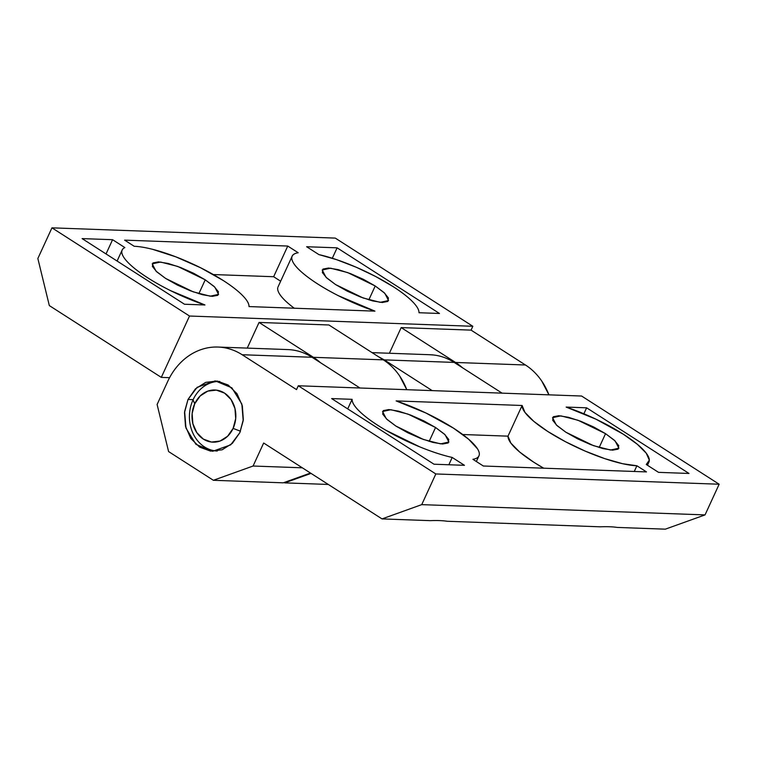 <?xml version="1.0" encoding="UTF-8"?>
<svg xmlns="http://www.w3.org/2000/svg" width="757" height="757" viewBox="0 0 757 757"><rect width="100%" height="100%" fill="white"/><g stroke="black" fill="none" stroke-linecap="round" stroke-linejoin="round"><path stroke-width="1.14" d="M453.5 428.159A69.587 16.805 -155.3 0 1 479.02 455.705A69.587 16.805 -155.3 0 1 472.907 459.31C476.162 458.77 478.187 457.597 478.973 455.799C479.768 454.001 479.276 451.683 477.497 448.835L468.649 439.24L453.5 428.159L425.954 413.019L396.157 400.917L522.103 405.487L396.157 400.917A69.587 16.805 -155.3 0 1 453.5 428.159M623.484 434.31A69.587 16.805 -155.3 0 1 648.986 461.912A69.587 16.805 -155.3 0 1 646.26 464.486L658.524 472.349L688.993 473.456L586.628 407.815L566.151 407.077L595.948 419.179L623.484 434.31L637.366 444.312L646.26 453.206L649.326 460.161L646.26 464.486L658.524 472.349L688.993 473.456L586.628 407.815L583.884 413.776L586.628 407.815L566.151 407.077A69.587 16.805 -155.3 0 1 623.484 434.31M599.166 447.538L605.543 433.666L615.1 440.934L618.904 448.21L610.539 450.027L593.46 445.646L565.876 432.228L577.676 438.871L590.687 444.614L602.951 448.589L612.583 450.169L618.128 449.138L618.734 445.636L614.315 440.205L605.543 433.666L593.753 427.014L580.733 421.271L568.479 417.306L558.836 415.716L553.301 416.747L552.686 420.249L557.105 425.689L565.876 432.228L556.319 424.951L552.515 417.675L560.88 415.867L577.969 420.239L605.543 433.666L599.166 447.538M600.178 526.806C607.161 526.531 612.829 526.74 617.173 527.421L665.337 529.162L617.173 527.421C612.829 526.74 607.161 526.531 600.178 526.806L447.188 521.261L600.178 526.806M429.172 441.378L435.549 427.506L445.116 434.773L448.91 442.05L440.555 443.867L423.466 439.486L395.892 426.068L407.682 432.72L420.703 438.464L432.957 442.429L442.59 444.018L448.135 442.977L448.75 439.476L444.331 434.045L435.549 427.506L423.759 420.854L410.748 415.11L398.485 411.146L388.852 409.556L383.307 410.597L382.701 414.098L387.111 419.529L395.892 426.068L386.325 418.801L382.531 411.524L390.886 409.707L407.976 414.088L435.549 427.506L429.172 441.378M430.184 520.646C437.177 520.381 442.845 520.589 447.188 521.261C442.845 520.589 437.177 520.381 430.184 520.646L382.02 518.905L430.184 520.646M239.827 432.701L230.677 444.861L212.641 451.295L195.968 444.359L185.976 428.112L184.623 411.515L188.001 399.469L193.13 399.658L188.001 399.469L197.151 387.31L215.187 380.875L231.86 387.811L241.852 404.058L243.196 420.655L239.827 432.701L243.319 419.548L242.335 405.866L237.026 393.744L228.198 385.029L217.193 381.036L205.696 382.37L195.438 388.852L188.001 399.469L184.509 412.622L185.493 426.305L190.802 438.426L199.63 447.141L210.626 451.134L222.132 449.8L232.38 443.318L239.827 432.701M291.644 349.866C298.864 350.718 305.658 353.188 312.016 357.266L242.136 354.73C235.768 350.652 228.974 348.192 221.754 347.34C214.534 346.488 207.437 347.312 200.454 349.829C193.47 352.336 187.149 356.329 181.472 361.818C175.794 367.296 171.205 373.854 167.694 381.481A65.244 54.778 92.1 0 1 217.268 347.028A65.244 54.778 92.1 0 1 242.136 354.73L296.517 389.6L298.277 385.767L435.833 473.958L421.725 504.635L705.041 514.902L421.725 504.635L382.02 518.905L263.663 443.015L253.075 466.028L213.379 480.288L168.593 451.579L157.106 404.493L167.694 381.481L157.106 404.493L168.593 451.579L213.379 480.288L283.26 482.824L310.484 473.04L283.26 482.824L213.379 480.288L253.075 466.028L302.327 467.807L253.075 466.028L263.663 443.015L382.02 518.905L421.725 504.635L435.833 473.958L719.15 484.225L581.594 396.025L298.277 385.767L581.594 396.025L719.15 484.225L435.833 473.958L298.277 385.767L296.517 389.6L242.136 354.73L312.016 357.266A65.244 54.778 -87.9 0 0 287.149 349.564M483.354 466.009L472.907 459.31L483.354 466.009L646.487 471.914L636.892 465.763L622.68 463.719L604.824 458.657L585.095 451.068L565.422 441.691L547.746 431.452L533.808 421.365L524.97 412.414L522.103 405.487L507.994 436.155A69.587 16.805 24.7 0 0 543.668 468.186L533.638 462.13L519.69 452.043L510.861 443.091L507.994 436.155L462.745 434.518L507.994 436.155L522.103 405.487A69.587 16.805 -155.3 0 0 565.422 441.691A69.587 16.805 -155.3 0 0 636.892 465.763L646.487 471.914L483.354 466.009M464.467 465.318L452.203 457.455C442.429 455.25 431.585 451.711 419.671 446.829L385.966 430.307C375.415 424.185 367.098 418.328 361.004 412.754C354.919 407.181 351.948 402.705 352.109 399.327L331.642 398.589L352.109 399.327L347.709 408.894L352.109 399.327A69.587 16.805 -155.3 0 0 385.966 430.307A69.587 16.805 -155.3 0 0 452.203 457.455L448.854 464.76L452.203 457.455L464.467 465.318L434.007 464.221L464.467 465.318M331.642 398.589L434.007 464.221L331.642 398.589M705.041 514.902L665.337 529.162L705.041 514.902L719.15 484.225L705.041 514.902M429.361 354.702L433.77 355.014C440.99 355.866 447.784 358.326 454.153 362.414L502.09 393.148L454.153 362.414L384.263 359.878L432.2 390.612L384.263 359.878L454.153 362.414A65.244 54.778 -87.9 0 0 429.276 354.711M312.016 357.266L359.954 388L312.016 357.266M384.263 359.878L378.074 356.481M634.271 471.469L636.892 465.763L634.271 471.469M223.173 280.478A69.587 16.805 -155.3 0 1 249.006 306.576C249.148 303.671 246.933 299.914 242.372 295.315C237.821 290.707 231.415 285.767 223.173 280.478L200.709 267.817L175.917 256.878L152.564 249.318C145.344 247.482 139.222 246.479 134.216 246.29L124.621 240.139L134.216 246.29A69.587 16.805 -155.3 0 1 223.173 280.478M393.167 286.638A69.587 16.805 -155.3 0 1 419 312.726L439.476 313.474L337.111 247.832L306.642 246.735L318.905 254.598L336.638 259.679L356.187 267.221L375.652 276.504L393.167 286.638C401.409 291.918 407.815 296.867 412.366 301.466C416.927 306.074 419.132 309.831 419 312.726L439.476 313.474L337.111 247.832L306.642 246.735L318.905 254.598A69.587 16.805 -155.3 0 1 393.167 286.638M368.839 299.857L375.217 285.985L384.783 293.262L388.578 300.538L380.222 302.346L363.133 297.974L335.559 284.547L347.349 291.199L360.37 296.943L372.624 300.908L382.257 302.497L387.802 301.456L388.417 297.955L383.998 292.524L375.217 285.985L363.426 279.342L350.415 273.589L338.152 269.624L328.519 268.035L322.974 269.076L322.368 272.577L326.787 278.008L335.559 284.547L326.002 277.28L322.198 270.003L330.563 268.186L347.643 272.567L375.217 285.985L368.839 299.857M198.845 293.707L205.232 279.825L214.789 287.102L218.593 294.378L210.228 296.195L193.139 291.814L165.565 278.396L177.356 285.039L190.376 290.783L202.63 294.757L212.272 296.337L217.817 295.306L218.423 291.805L214.004 286.364L205.232 279.825L193.442 273.182L180.421 267.439L168.158 263.464L158.525 261.884L152.98 262.916L152.375 266.417L156.794 271.858L165.565 278.396L156.008 271.12L152.204 263.843L160.569 262.036L177.658 266.407L205.232 279.825L198.845 293.707M462.574 367.807L455.563 362.461L525.453 364.997C531.811 369.075 537.262 374.46 541.804 381.14L548.92 394.842A65.244 54.778 -87.9 0 0 525.453 364.997L471.072 330.128L472.832 326.286L335.275 238.095L51.959 227.838L335.275 238.095L472.832 326.286L189.515 316.029L51.959 227.838L37.85 258.506L51.959 227.838L189.515 316.029L161.298 377.383L169.577 377.686L161.298 377.383L49.328 305.591L161.298 377.383L189.515 316.029L472.832 326.286L471.072 330.128L525.453 364.997L455.563 362.461L401.182 327.592L471.072 330.128L401.182 327.592L389.382 353.254L401.182 327.592L455.563 362.461A65.244 54.778 92.1 0 1 462.518 367.779M374.952 311.136L249.006 306.576L374.952 311.136L338.322 295.684C326.04 289.439 315.716 283.137 307.361 276.769C298.996 270.41 293.981 265.054 292.316 260.682C290.65 256.32 292.618 253.671 298.201 252.743L287.755 246.053L124.621 240.139L287.755 246.053L298.201 252.743A69.587 16.805 -155.3 0 0 291.89 257.011A69.587 16.805 -155.3 0 0 374.952 311.136M82.116 238.606L184.49 304.238L204.958 304.976L170.514 290.622C158.904 284.85 148.883 278.936 140.433 272.88C131.992 266.833 126.372 261.525 123.561 256.973C120.76 252.422 121.186 249.29 124.848 247.567L112.585 239.704L82.116 238.606L112.585 239.704L124.848 247.567A69.587 16.805 -155.3 0 0 121.972 250.558A69.587 16.805 -155.3 0 0 204.958 304.976L184.49 304.238L82.116 238.606M320.438 362.66L313.436 357.313L259.055 322.444L328.935 324.98L383.316 359.849L313.436 357.313L259.055 322.444L247.246 348.106L259.055 322.444L328.935 324.98L383.316 359.849L313.436 357.313A65.244 54.778 92.1 0 1 320.391 362.631M406.774 389.694A65.244 54.778 -87.9 0 0 383.316 359.849C389.685 363.928 395.135 369.312 399.668 375.992L406.783 389.694M328.292 484.452L284.679 482.871L311.042 473.399L284.679 482.871L328.292 484.452M284.121 482.512L284.679 482.871L284.121 482.512M49.328 305.591L37.85 258.506L49.328 305.591M106.037 253.936L112.585 239.704L106.037 253.936M332.314 258.26L337.111 247.832L332.314 258.26M280.648 281.216L273.646 276.721L287.755 246.053L273.646 276.721L213.332 274.545L273.646 276.721L280.648 281.216M277.772 287.688A69.587 16.805 24.7 0 0 294.255 308.213L293.243 307.446C284.887 301.087 279.872 295.722 278.207 291.36M219.804 381.481A34.794 29.211 -87.9 0 0 193.044 399.847L194.719 403.774A26.098 21.915 92.1 0 1 224.498 393.082A26.098 21.915 92.1 0 1 233.109 428.396L240.12 431.083M214.685 450.784A34.794 29.211 92.1 0 1 193.044 399.847A34.794 29.211 92.1 0 1 212.944 382.219M240.471 431.216L233.109 428.396A26.098 21.915 92.1 0 1 203.33 439.088A26.098 21.915 92.1 0 1 194.719 403.774L193.044 399.847A34.794 29.211 -87.9 0 0 217.287 451.03M194.719 403.774L200.227 395.911L207.825 391.114L216.341 390.12L224.498 393.082L231.036 399.535L234.963 408.515L235.692 418.649L233.109 428.396L227.592 436.259L220.003 441.057L211.477 442.05L203.33 439.088L196.792 432.635L192.855 423.655L192.127 413.521L194.719 403.774M476.352 461.515L478.944 455.865M647.453 465.252L648.938 462.025M287.925 349.583L218.035 347.047M430.052 354.73L372.065 352.63M122.17 250.028L117.108 261.033M292.164 256.188L278.056 286.865"/></g></svg>
